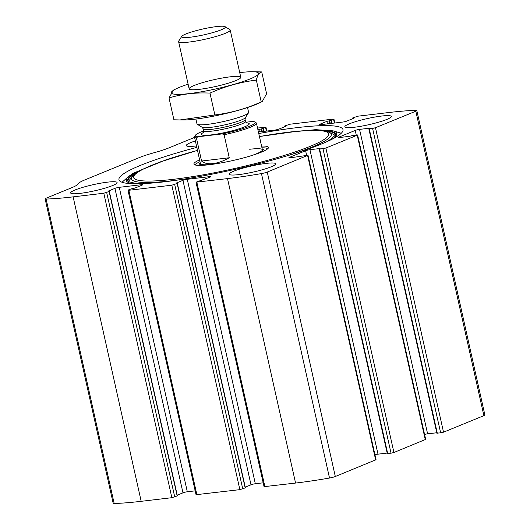 <?xml version="1.0" encoding="UTF-8"?>
<svg xmlns="http://www.w3.org/2000/svg" width="530" height="530" viewBox="0 0 530 530"><rect width="100%" height="100%" fill="white"/><g stroke="black" fill="none" stroke-linecap="round" stroke-linejoin="round"><path stroke-width="0.79" d="M194.583 137.383L169.05 147.837A34.914 4.618 -12.6 0 1 154.25 152.686A34.914 4.618 -12.6 0 0 139.45 157.536L84.667 179.975A34.914 4.618 -12.6 0 0 78.208 183.837A34.914 4.618 -12.6 0 1 71.749 187.7L46.117 198.2A5.287 0.702 -12.6 0 0 45.123 198.863A5.287 0.702 -12.6 0 0 46.117 199.041A126.948 16.788 -12.6 0 0 73.133 196.862L103.8 193.231L109.12 191.542L107.928 191.237L114.93 188.369A3.173 0.417 -12.6 0 1 119.257 187.328L141.371 184.712A3.173 0.417 -12.6 0 1 142.643 184.771A3.173 0.417 -12.6 0 1 142.053 185.162L135.051 188.031L130.817 188.978L128.386 189.972L127.988 190.237L128.836 190.277L171.813 185.195L177.133 183.499L175.94 183.194L182.943 180.332A3.173 0.417 -12.6 0 1 187.269 179.286L209.383 176.669A3.173 0.417 -12.6 0 1 210.655 176.728A3.173 0.417 -12.6 0 1 210.065 177.126L196.001 182.194L264.053 486.653L295.568 483.062A126.948 16.788 -12.6 0 0 329.514 478.04A5.287 0.702 -12.6 0 0 335.311 476.51L376.061 459.715L308.01 155.263L290.162 157.807A3.173 0.417 -12.6 0 1 288.89 157.755A3.173 0.417 -12.6 0 1 289.479 157.357L289.592 157.861M196.001 182.194L227.516 178.61A126.948 16.788 -12.6 0 0 261.456 173.588A5.287 0.702 -12.6 0 0 267.259 172.058L308.01 155.263M127.988 190.237L196.04 494.695L239.865 489.647L245.383 487.825L177.331 183.367M289.479 157.357L305.611 150.752A3.173 0.417 -12.6 0 1 309.944 149.705L319.537 148.572L320.173 148.599L319.65 149.135L325.87 148.042L357.22 135.203L353.43 135.296L349.363 136.356L339.77 137.489A3.173 0.417 -12.6 0 1 338.498 137.436A3.173 0.417 -12.6 0 1 339.087 137.038L355.219 130.426A3.173 0.417 -12.6 0 1 359.552 129.386L369.145 128.253L369.781 128.28L368.834 128.797L372.59 128.419L440.649 432.877L443.531 432.182L483.883 415.646A5.287 0.702 -12.6 0 0 484.877 414.99L416.818 110.531A5.287 0.702 -12.6 0 0 415.825 110.346A126.948 16.788 -12.6 0 0 388.815 112.532L358.147 116.156L352.828 117.852L353.166 118.501M372.59 128.419L375.478 127.723L415.831 111.194A5.287 0.702 -12.6 0 0 416.818 110.531M322.982 148.738L391.041 453.196L393.923 452.501L425.669 439.397L357.611 134.938M257.924 129.79L263.118 128.459L265.947 127.193L257.54 128.055M353.053 118.004L354.014 118.157L347.017 121.019A3.173 0.417 -12.6 0 1 342.685 122.066L320.57 124.682A3.173 0.417 -12.6 0 1 319.298 124.623A3.173 0.417 -12.6 0 1 319.895 124.225L326.897 121.363L331.131 120.416L333.562 119.422L333.96 119.157L333.112 119.118L290.135 124.199L284.815 125.895L285.153 126.544M45.123 198.863L113.181 503.315A5.287 0.702 -12.6 0 0 114.175 503.5A126.948 16.788 -12.6 0 0 141.185 501.314L171.852 497.69L177.371 495.868L109.319 191.41M196.815 147.38A114.785 15.178 -12.6 0 0 118.952 179.736A114.785 15.178 -12.6 0 0 164.929 181.75A114.785 15.178 -12.6 0 0 283.232 156.986A114.785 15.178 -12.6 0 0 342.996 129.658A114.785 15.178 -12.6 0 0 297.012 127.644A114.785 15.178 -12.6 0 0 258.766 133.534M238.732 174.622A23.804 3.147 167.4 0 1 229.198 174.204A23.804 3.147 167.4 0 1 251.737 165.936A23.804 3.147 167.4 0 1 275.66 163.816A23.804 3.147 167.4 0 1 263.264 169.487A23.804 3.147 167.4 0 1 238.732 174.622M80.176 193.364A23.804 3.147 167.4 0 1 70.642 192.946A23.804 3.147 167.4 0 1 93.187 184.685A23.804 3.147 167.4 0 1 117.103 182.565A23.804 3.147 167.4 0 1 104.708 188.23A23.804 3.147 167.4 0 1 80.176 193.364M354.378 127.246A23.804 3.147 167.4 0 1 344.844 126.829A23.804 3.147 167.4 0 1 367.389 118.561A23.804 3.147 167.4 0 1 391.306 116.441A23.804 3.147 167.4 0 1 378.91 122.112A23.804 3.147 167.4 0 1 354.378 127.246M196.491 145.909A23.804 3.147 167.4 0 1 195.822 145.995A23.804 3.147 167.4 0 1 186.288 145.578A23.804 3.147 167.4 0 1 195.371 140.927M258.428 132.03L274.673 130.108A3.173 0.417 -12.6 0 0 279.005 129.062L286.001 126.193L285.041 126.041M440.649 432.877L437.084 433.116M436.773 432.758L427.604 433.838A3.173 0.417 -12.6 0 0 424.563 434.461M391.041 453.196L387.476 453.442M387.165 453.077L377.996 454.164A3.173 0.417 -12.6 0 0 374.955 454.78M263.191 482.81L255.327 483.744A3.173 0.417 -12.6 0 0 250.995 484.784L245.231 487.149M195.186 490.853L187.315 491.78A3.173 0.417 -12.6 0 0 182.982 492.827L177.219 495.186M122.072 182.26A114.785 15.178 167.4 0 1 122.589 181.777L128.379 176.616L133.388 173.151L166.162 159.755L173.741 157.331M283.881 132.712L315.622 129.665L333.138 130.85L340.571 133.05A114.785 15.178 167.4 0 1 341.247 133.268M261.562 146.048A38.206 5.055 167.4 0 1 268.465 147.791A38.206 5.055 167.4 0 1 247.311 156.853A38.206 5.055 167.4 0 1 209.218 164.724A38.206 5.055 167.4 0 1 194.112 164.413A38.206 5.055 167.4 0 1 199.611 159.894M195.186 164.969A37.292 4.929 167.4 0 1 200.009 161.65M261.952 147.804A37.292 4.929 167.4 0 1 267.729 148.758M208.098 164.85A32.529 4.3 167.4 0 1 199.797 163.293A32.529 4.3 167.4 0 1 200.254 162.743M262.198 148.897A32.529 4.3 167.4 0 1 262.847 149.202A32.529 4.3 167.4 0 1 255.99 154.15M245.84 122.245L252.737 121.43A30.68 4.054 167.4 0 1 254.811 121.953A30.68 4.054 167.4 0 1 222.302 133.898L197.769 136.793L196.425 138.005A31.74 4.2 167.4 0 1 194.51 137.058L200.459 163.664A31.74 4.2 -12.6 0 0 212.537 164.293M251.737 155.535A31.74 4.2 -12.6 0 0 262.403 149.818A31.74 4.2 -12.6 0 0 249.69 149.261M197.769 136.793A30.68 4.054 167.4 0 1 195.464 135.216A30.68 4.054 167.4 0 1 203.706 130.956M254.811 121.953L256.056 122.728A31.74 4.2 167.4 0 1 256.454 123.212A31.74 4.2 167.4 0 1 224.104 134.733L222.302 133.898M194.51 137.058A31.74 4.2 167.4 0 1 194.662 136.448L195.464 135.216M196.425 138.005L201.572 161.034C204.209 163.3 208.032 164.154 213.027 163.598C218.075 162.962 223.481 161.021 229.251 157.761L224.104 134.733M201.572 161.034L229.251 157.761M190.641 37.166A22.392 2.961 167.4 0 1 181.783 36.345A22.392 2.961 167.4 0 1 202.877 28.998A22.392 2.961 167.4 0 1 225.091 26.666A22.392 2.961 167.4 0 1 214.988 31.959A22.392 2.961 167.4 0 1 190.641 37.166M225.091 26.666L229.881 29.64A26.447 3.498 167.4 0 1 230.212 30.044A26.447 3.498 167.4 0 1 216.439 36.345A26.447 3.498 167.4 0 1 189.184 42.049A26.447 3.498 167.4 0 1 178.59 41.585A26.447 3.498 167.4 0 1 178.716 41.075L181.783 36.345M247.53 107.524L248.61 112.353A26.447 3.498 167.4 0 1 248.484 112.864A26.447 3.498 167.4 0 1 233.286 119.098A26.447 3.498 167.4 0 1 207.581 124.358A26.447 3.498 167.4 0 1 197.319 124.298A26.447 3.498 167.4 0 1 196.988 123.894L195.908 119.064M239.732 72.636A44.699 5.909 167.4 0 1 252.148 71.729A44.699 5.909 167.4 0 1 216.247 88.828A44.699 5.909 167.4 0 1 176.49 88.642A44.699 5.909 167.4 0 1 179.703 87.231A44.699 5.909 167.4 0 1 188.11 84.177M194.099 85.529A26.447 3.498 167.4 0 1 224.23 77.685A26.447 3.498 167.4 0 1 240.64 77.797A26.447 3.498 167.4 0 1 215.723 86.476A26.447 3.498 167.4 0 1 189.482 89.232A26.447 3.498 167.4 0 1 194.099 85.529M173.429 90.113L169.03 97.951C181.982 93.982 195.63 92.372 209.986 93.108C224.906 86.397 240.355 82.057 256.334 80.09C257.6 74.988 259.395 72.266 261.727 71.914L252.148 71.729M169.03 97.951L173.913 119.793L180.014 119.946L214.869 114.95L209.986 93.108M261.727 71.914L266.603 93.757L262.211 101.594L261.217 101.932C246.298 108.643 230.848 112.983 214.869 114.95M256.334 80.09L261.217 101.932M262.217 101.594L259.15 103.058A44.699 5.909 167.4 0 1 221.971 114.414A44.699 5.909 167.4 0 1 183.493 119.972L180.014 119.952M227.516 178.61L295.568 483.062M196.849 182.234L264.901 486.692M171.813 185.195L239.865 489.647M128.836 190.277L196.888 494.728M415.831 111.194L483.883 415.646M375.478 127.723L443.531 432.182M357.22 135.203L425.272 439.661M325.87 148.042L393.923 452.501M73.133 196.862L141.185 501.314M46.117 199.041L114.175 503.5M103.8 193.231L171.852 497.69M261.456 173.588L329.514 478.04M267.259 172.058L335.311 476.51M307.612 155.522L375.664 459.98M106.689 192.536L174.741 496.994M109.12 191.542L177.172 495.994M114.93 188.369L182.982 492.827M119.257 187.328L187.315 491.78M141.371 184.712L141.523 185.381M174.695 184.5L242.753 488.951M177.133 183.499L245.185 487.958M182.943 180.332L250.995 484.784M187.269 179.286L255.327 483.744M209.383 176.669L209.535 177.338M305.611 150.752L306.625 155.283M309.944 149.705L377.996 454.164M319.537 148.572L319.616 148.903M319.65 149.135L387.702 453.594M339.087 137.038L339.2 137.542M355.219 130.426L356.233 134.964M359.552 129.386L427.604 433.838M369.145 128.253L369.218 128.585M369.251 128.816L437.31 433.268M353.676 117.932L353.755 118.263M319.895 124.225L320.007 124.729M326.897 121.363L327.454 123.868M329.057 120.84L329.68 123.603M329.686 120.767L330.303 123.53M331.131 120.416L331.787 123.357M333.562 119.422L334.377 123.046M265.55 127.458L266.365 131.089M263.118 128.459L263.774 131.394M261.674 128.803L262.29 131.572M261.045 128.883L261.668 131.645M258.885 129.399L259.442 131.91M285.663 125.968L285.743 126.306M133.202 183.751A107.822 14.264 167.4 0 1 128.379 176.616M333.138 130.85A107.822 14.264 167.4 0 1 331.806 139.357M137.237 183.784L128.419 181.644A106.431 14.078 167.4 0 1 142.577 169.322M317.185 130.294A106.431 14.078 167.4 0 1 335.245 135.415L328.176 141.106M128.651 181.83A106.073 14.032 167.4 0 1 135.587 173.456M325.268 131.056A106.073 14.032 167.4 0 1 335.112 135.68M180.2 179.696A102.363 13.535 167.4 0 1 172.495 180.684A102.363 13.535 167.4 0 1 132.295 176.503L129.154 180.518C128.465 181.677 128.373 182.194 128.876 182.055M259.435 136.521L298.821 131.049L317.132 130.294L324.81 130.97L329.547 132.414A102.363 13.535 167.4 0 1 287.558 155.701M259.442 136.561A99.978 13.223 167.4 0 1 318.59 142.577A99.978 13.223 167.4 0 1 173.681 179.286A99.978 13.223 167.4 0 1 134.527 175.059A99.978 13.223 167.4 0 1 197.491 150.407M246.437 122.894A24.599 3.253 167.4 0 1 241.011 128.167A24.599 3.253 167.4 0 1 211.106 134.911A24.599 3.253 167.4 0 1 203.44 132.507M202.149 127.306L203.262 128.929A21.425 2.836 167.4 0 0 211.841 129.307A21.425 2.836 167.4 0 0 233.922 124.689A21.425 2.836 167.4 0 0 245.079 119.588L245.39 117.64A22.353 2.955 167.4 0 1 232.544 122.907A22.353 2.955 167.4 0 1 210.821 127.359A22.353 2.955 167.4 0 1 202.149 127.306L197.319 124.298M245.079 119.588L245.476 121.37A21.425 2.836 167.4 0 1 234.32 126.471A21.425 2.836 167.4 0 1 212.245 131.089A21.425 2.836 167.4 0 1 203.659 130.718L203.162 132.897M319.226 149.115L387.278 453.574M368.834 128.797L436.886 433.249M352.629 117.985L352.781 118.66M333.96 119.157L334.814 122.993M265.947 127.193L266.809 131.036M284.617 126.027L284.769 126.703M329.547 132.414L334.099 134.713C335.212 135.468 335.517 135.892 335.006 135.985M132.295 176.503L135.892 173.231L142.822 169.196L160.471 161.842L197.485 150.368M199.797 163.293L198.611 165.386M262.847 149.202L264.808 150.593M256.454 123.212L262.403 149.818M178.59 41.585L189.15 88.828M230.212 30.044L240.772 77.287M245.39 117.64L248.484 112.864M203.262 128.929L203.659 130.718M246.861 123.132L245.476 121.37M176.49 88.642L173.423 90.107"/></g></svg>
